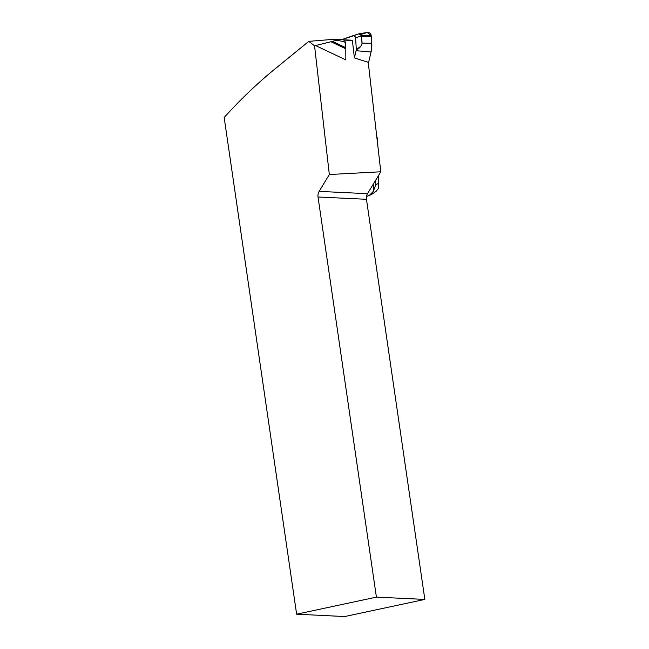 <?xml version="1.0" encoding="UTF-8"?>
<svg xmlns="http://www.w3.org/2000/svg" width="649" height="649" viewBox="0 0 649 649"><rect width="100%" height="100%" fill="white"/><g stroke="black" fill="none" stroke-linecap="round" stroke-linejoin="round"><path stroke-width="0.97" d="M366.474 196.355A7.496 6.441 -87.3 0 1 367.504 193.678L380.801 171.774L368.243 62.32L354.395 57.907L352.423 40.741A3.496 3.002 -87.3 0 0 350.874 40.149L333.489 39.329L308.794 41.358L274.592 69.256C258.115 82.772 242.515 97.537 227.775 113.543L224.165 117.469L296.625 614.189L344.708 616.55L424.835 599.416L366.466 199.292A7.496 6.441 -87.3 0 1 366.539 196.355L366.474 196.355C369.614 195.609 371.966 193.727 373.54 190.725L375.828 184.714L378.489 183.375L378.302 175.903M380.801 171.774L329.327 174.524L319.138 191.39A7.496 6.441 92.7 0 0 318.034 197.004L376.412 597.129L296.625 614.189M345.812 47.71L345.795 48.789L330.958 41.739L332.515 41.39L345.812 47.71L345.463 42.647A54.995 47.223 92.7 0 1 345.406 42.388A3.496 3.002 92.7 0 0 343.54 39.962L352.423 40.741M332.515 41.39L336.296 40.262L333.489 39.329M336.296 40.262C340.968 40.936 343.881 41.641 345.041 42.372L345.406 42.388M329.327 174.524L314.554 45.811L330.958 41.739M314.554 45.811L308.794 41.358M345.795 48.789L345.836 59.927L315.471 45.487M345.463 42.647L345.041 42.372M376.412 597.129L424.835 599.416M373.378 183.959L373.54 190.725M375.714 180.187L375.828 184.714M377.053 139.129L377.694 139.697L377.84 145.976M378.489 183.375L378.367 188.478L376.274 191.122L372.25 194.019L369.2 195.544L373.921 190.741M366.523 196.444L369.2 195.544M360.966 34.438L367.204 32.482L371.204 35.719L371.763 43.313L371.066 51.977L368.364 63.432L371.066 51.977A25.035 21.498 -87.3 0 0 371.763 43.313L371.301 36.587A10.035 8.615 -87.3 0 0 371.204 35.719A4.04 3.464 -87.3 0 0 367.366 32.45A4.04 3.464 -87.3 0 0 367.204 32.482L359.319 33.732M354.395 57.907L356.09 50.711A22.407 19.243 -87.3 0 0 356.325 49.624L355.579 37.934C355.295 36.368 354.459 35.695 353.088 35.922L343.353 39.118A22.407 19.243 -87.3 0 0 342.55 39.743L342.534 39.751M356.358 49.129C360.227 47.255 362.118 45.243 362.004 43.085L361.306 35.598L359.075 33.789L343.353 39.118M358.621 33.91L359.051 33.78A1.501 0.487 -101.8 0 1 359.124 33.764L367.366 32.45M358.548 33.935A1.501 0.73 72.2 0 1 358.564 33.926A1.501 0.73 72.2 0 0 358.564 33.926L358.962 33.805A1.501 1.371 74.4 0 1 359.051 33.78L359.132 33.764A1.501 0.487 -101.8 0 1 359.132 33.764L361.306 35.598M353.088 35.922L358.889 33.829A1.501 1.371 74.4 0 1 358.962 33.805L359.23 33.748M371.204 35.719L361.461 35.736A1.501 0.576 -29.8 0 1 361.379 35.841L355.579 37.934M361.461 35.736L362.101 43.085C361.104 46.614 359.181 48.797 356.325 49.624M367.504 193.678L319.138 191.39M318.034 197.004L366.466 199.292M377.507 143.096L376.834 137.215M371.301 36.587L361.542 36.352M371.763 43.313L362.004 43.085M371.066 51.977L356.09 50.711M352.967 35.719A1.501 0.73 72.2 0 0 352.942 35.727A1.501 0.73 72.2 0 0 352.926 35.727L343.702 38.932M378.554 175.49L378.797 185.509M376.704 136.071L377.677 139.632M358.564 33.926L352.942 35.727"/></g></svg>
